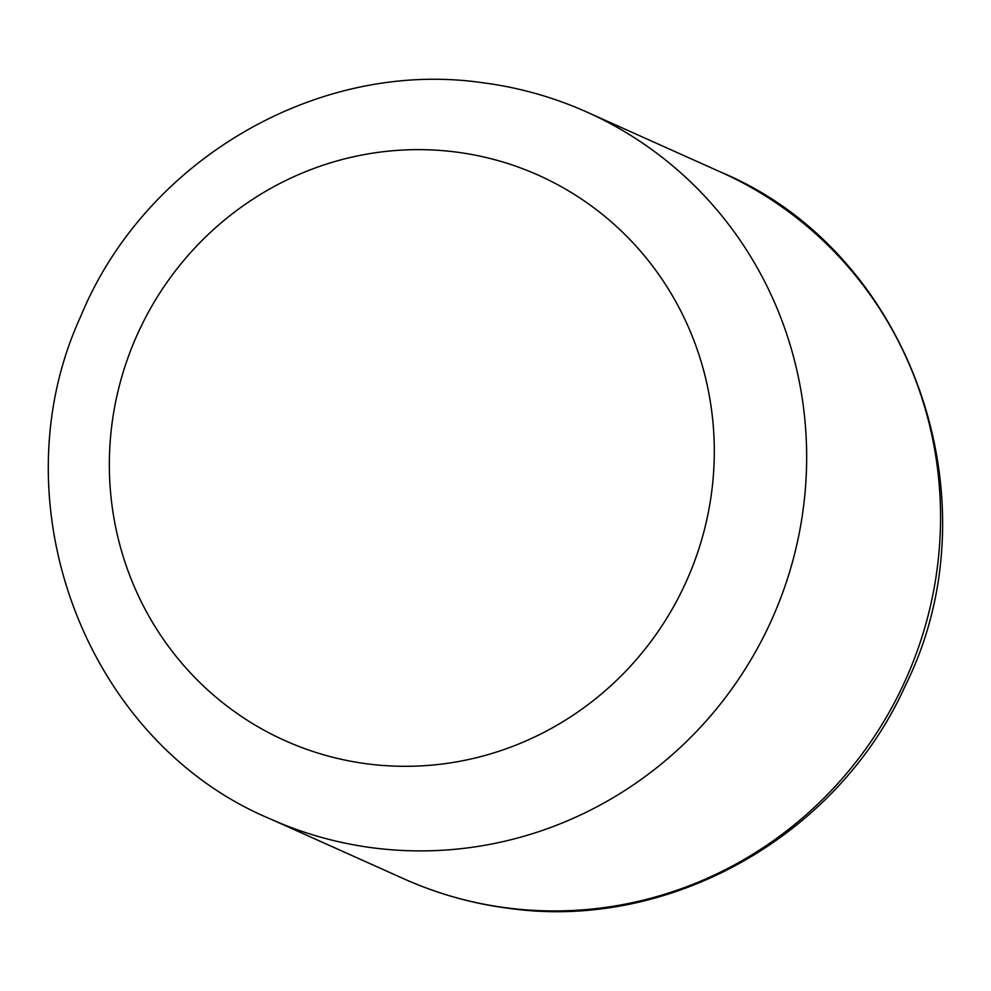 <?xml version="1.0" encoding="UTF-8"?>
<svg xmlns="http://www.w3.org/2000/svg" width="991" height="991" viewBox="0 0 991 991"><rect width="100%" height="100%" fill="white"/><g stroke="black" fill="none" stroke-linecap="round" stroke-linejoin="round"><path stroke-width="1.49" d="M720.915 172.174L587.019 112.132A387.258 376.233 114.2 0 1 791.029 567.137A387.258 376.233 114.2 0 1 374.115 847.999A387.258 376.233 114.2 0 1 270.085 818.826L403.981 878.868A387.258 376.233 -65.8 0 0 508.011 908.041A387.258 376.233 -65.8 0 0 924.925 627.192A387.258 376.233 -65.8 0 0 720.915 172.174C910.209 251.132 998.445 499.278 905.192 685.958C837.779 836.008 669.359 931.057 509.188 908.375C472.633 903.73 437.564 893.894 403.981 878.868M368.268 763.987A309.799 300.991 -65.8 0 0 711.142 495.785A309.799 300.991 -65.8 0 0 455.365 151.957A309.799 300.991 -65.8 0 0 112.491 420.159A309.799 300.991 -65.8 0 0 368.268 763.987M587.019 112.132C553.436 97.106 518.367 87.27 481.812 82.625C317.504 59.187 145.008 160.158 80.791 316.216C-4.546 501.731 84.953 741.355 270.085 818.826"/></g></svg>
